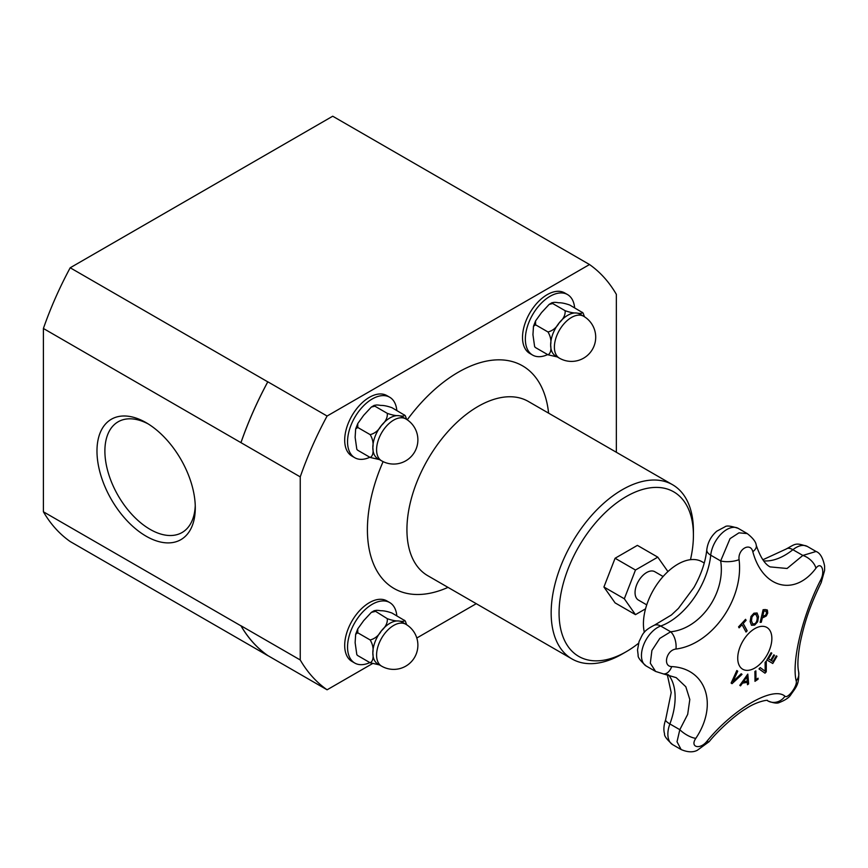 <?xml version="1.0" encoding="UTF-8"?>
<svg xmlns="http://www.w3.org/2000/svg" width="868" height="868" viewBox="0 0 868 868"><rect width="100%" height="100%" fill="white"/><g stroke="black" fill="none" stroke-linecap="round" stroke-linejoin="round"><path stroke-width="1.3" d="M644.349 632.36A48.619 28.069 -60 0 1 643.427 623.745A48.619 28.069 -60 0 1 664.649 574.822A48.619 28.069 -60 0 1 702.114 561.791L704.252 563.028M646.725 604.866L638.447 600.081A16.373 9.45 -60 0 1 638.447 581.169A16.373 9.45 -60 0 1 654.819 571.719L663.098 576.504M645.532 608.837L635.474 614.653L624.32 598.779L635.474 570.026L657.781 557.148L667.926 571.578M635.474 614.653L615.087 602.88L603.922 587.007L615.087 558.254L637.394 545.375L657.781 557.148M603.922 587.007L624.32 598.779M615.087 558.254L635.474 570.026M534.916 347.037L535.589 347.634L534.634 346.657L532.941 334.701L533.484 326.26L535.589 324.816L535.556 320.932L541.502 312.643L549.173 304.386L552.699 303.529L552.2 302.606L549.173 304.386M582.222 312.22C582.612 313.489 580.649 313.749 576.309 312.99C573.488 313.109 569.755 312.339 565.111 310.69L552.699 303.529C552.298 302.27 554.272 302.01 558.612 302.769C561.433 302.65 565.166 303.42 569.809 305.059L582.895 312.816M535.589 347.634L548.001 354.795L557.245 356.911M535.589 324.816L548.001 331.977C550.518 336.263 551.397 340.581 550.648 344.911C551.397 350.129 550.518 353.417 548.001 354.795M565.111 310.69C565.513 314.791 563.538 318.849 559.198 322.863C556.377 327.757 552.645 330.795 548.001 331.977M583.6 316.245L579.857 314.086A24.195 13.975 120 0 0 576.309 312.99A24.195 13.975 120 0 0 559.198 322.863A24.195 13.975 120 0 0 550.648 344.911A24.195 13.975 120 0 0 555.661 355.988L559.404 358.159A24.195 24.195 0 0 0 592.464 349.305A24.195 24.195 0 0 0 583.6 316.245A24.195 13.975 120 0 0 571.502 317.449A24.195 13.975 120 0 0 555.694 338.77A24.195 13.975 120 0 0 559.404 358.159M584.468 316.766L583.177 313.196M547.643 354.589A34.926 20.17 -60 0 1 532.594 355.066A34.926 20.17 -60 0 1 525.357 339.073A34.926 20.17 -60 0 1 540.601 303.93A34.926 20.17 -60 0 1 567.52 294.567A34.926 20.17 -60 0 1 574.638 307.847M532.594 355.066L529.751 353.417A34.926 20.17 -60 0 1 522.514 337.435A34.926 20.17 -60 0 1 537.759 302.281A34.926 20.17 -60 0 1 564.677 292.928L567.52 294.567M357.106 449.7L357.779 450.286L356.824 449.32L355.131 437.353L355.663 428.922L357.779 427.479L357.746 423.584L363.681 415.305L371.363 407.038L374.889 406.191L374.39 405.269L371.363 407.049M404.401 414.882C404.803 416.152 402.828 416.401 398.499 415.653C395.667 415.761 391.935 415.002 387.291 413.352L374.889 406.191C374.488 404.922 376.452 404.672 380.792 405.432C383.613 405.313 387.356 406.072 392 407.721L405.074 415.479M357.779 450.286L370.18 457.458L379.435 459.573M357.779 427.479L370.18 434.64C372.708 438.926 373.587 443.233 372.828 447.573C373.587 452.792 372.708 456.08 370.18 457.458M387.291 413.352C387.692 417.454 385.728 421.512 381.388 425.526C378.556 430.419 374.824 433.457 370.18 434.64M405.79 418.908L402.036 416.738A24.195 13.975 120 0 0 398.499 415.653A24.195 13.975 120 0 0 381.388 425.526A24.195 13.975 120 0 0 372.828 447.573A24.195 13.975 120 0 0 377.84 458.651L381.594 460.821A24.195 24.195 0 0 0 414.644 451.957A24.195 24.195 0 0 0 405.79 418.908A24.195 13.975 120 0 0 393.692 420.101A24.195 13.975 120 0 0 377.884 441.432A24.195 13.975 120 0 0 381.594 460.821M406.658 419.428L405.356 415.859M369.833 457.252A34.926 20.17 -60 0 1 354.773 457.729A34.926 20.17 -60 0 1 347.547 441.736A34.926 20.17 -60 0 1 362.791 406.593A34.926 20.17 -60 0 1 389.699 397.229A34.926 20.17 -60 0 1 396.817 410.51M354.773 457.729L351.931 456.08A34.926 20.17 -60 0 1 344.694 440.098A34.926 20.17 -60 0 1 359.949 404.944A34.926 20.17 -60 0 1 386.857 395.591L389.699 397.229M372.361 663.673L327.095 689.8L267.821 655.579A250.071 144.381 -60 0 1 240.968 625.752L300.241 659.973L300.241 476.879L240.968 442.658A250.071 144.381 -60 0 1 267.821 381.811L327.095 416.032L589.513 264.534L530.294 230.28A250.125 144.413 -60 0 1 530.771 230.617M327.095 689.8A250.071 144.381 -60 0 1 300.241 659.973M300.241 476.879A250.071 144.381 -60 0 1 327.095 416.032M589.513 264.534A250.071 144.381 -60 0 1 616.356 294.371L616.356 452.271M638.49 643.318A95.003 54.847 -60 0 1 626.24 651.694A95.003 54.847 -60 0 1 559.068 612.906A95.003 54.847 -60 0 1 626.24 496.561A95.003 54.847 -60 0 1 693.413 535.339A95.003 54.847 -60 0 1 690.483 559.676M626.24 651.694L622.291 653.973A100.59 58.069 -60 0 1 571.99 658.953A100.59 58.069 -60 0 1 551.158 612.906A100.59 58.069 -60 0 1 595.068 511.675A100.59 58.069 -60 0 1 672.581 484.735A100.59 58.069 -60 0 1 693.413 530.782L693.413 535.339M267.821 655.579L267.767 655.611A250.125 144.413 -60 0 1 240.968 625.85L240.968 625.752M476.261 603.683L416.803 638.013M240.968 442.658L43.4 328.484L43.4 511.784A250.125 144.413 -60 0 0 70.2 541.545L267.767 655.611M195.257 505.48A63.928 36.912 60 0 1 182.052 532.529A63.928 36.912 60 0 1 118.124 495.617A63.928 36.912 60 0 1 118.124 421.805A63.928 36.912 60 0 1 148.157 423.899M195.289 507.823A69.516 40.134 -120 0 0 146.139 422.683A69.516 40.134 -120 0 0 96.977 451.067A69.516 40.134 -120 0 0 146.139 536.207A69.516 40.134 -120 0 0 195.289 507.823M43.4 511.784L240.968 625.85M240.968 442.55A250.125 144.413 -60 0 1 267.767 381.844L267.821 381.811M43.4 328.484A250.125 144.413 -60 0 1 70.2 267.778L267.767 381.844M70.2 267.778L332.715 116.214L530.294 230.28M369.833 662.577A34.926 20.17 -60 0 1 354.773 663.054L351.931 661.405A34.926 20.17 -60 0 1 344.694 645.423A34.926 20.17 -60 0 1 359.949 610.269A34.926 20.17 -60 0 1 386.857 600.916L389.699 602.555A34.926 20.17 -60 0 1 396.817 615.835M354.773 663.054A34.926 20.17 -60 0 1 347.547 647.061A34.926 20.17 -60 0 1 362.791 611.907A34.926 20.17 -60 0 1 389.699 602.555M405.79 624.233L402.036 622.063A24.195 13.975 120 0 0 398.499 620.967A24.195 13.975 120 0 0 381.388 630.852A24.195 13.975 120 0 0 372.828 652.899A24.195 13.975 120 0 0 377.84 663.977L381.594 666.147A24.195 24.195 0 0 0 414.644 657.282A24.195 24.195 0 0 0 405.79 624.233A24.195 13.975 120 0 0 393.692 625.427A24.195 13.975 120 0 0 377.884 646.747A24.195 13.975 120 0 0 381.594 666.147M357.106 655.014L357.779 655.611L356.824 654.646L355.131 642.678L355.663 634.248L357.779 632.805L357.746 628.909L363.681 620.631L371.363 612.363L374.889 611.517C374.488 610.247 376.452 609.998 380.792 610.757C383.613 610.638 387.356 611.398 392 613.047L405.074 620.804M406.658 624.754L405.356 621.184M357.779 655.611L370.18 662.783L379.435 664.899M404.401 620.208C404.803 621.477 402.828 621.727 398.499 620.967C395.667 621.087 391.935 620.327 387.291 618.678C387.692 622.779 385.728 626.837 381.388 630.852C378.556 635.745 374.824 638.783 370.18 639.966C372.708 644.251 373.587 648.559 372.828 652.899C373.587 658.107 372.708 661.405 370.18 662.783M371.363 612.363L374.39 610.595L387.291 618.678M357.779 632.805L370.18 639.966M747.294 682.356A445.403 155.057 -165.2 0 1 742.498 683.138A446.781 363.887 127 0 1 740.491 685.872A445.403 30.738 -147.2 0 0 739.807 685.319A446.846 364.137 -53.8 0 0 747.782 674.1A446.846 213.962 52.7 0 1 748.628 683.886A445.403 299.08 170.2 0 1 747.489 684.733A446.781 211.705 -127.6 0 0 747.294 682.356L747.207 682.313A445.295 155.025 -165.2 0 1 742.411 683.094A446.673 363.79 127 0 1 740.426 685.807M747.717 674.197A446.727 213.908 52.7 0 1 748.541 683.843A445.284 299.004 170.2 0 1 747.478 684.635M746.849 676.953L746.773 676.91A446.673 363.735 127.2 0 1 743.344 681.684L743.431 681.738A445.534 155.101 14.8 0 0 747.272 681.109A446.781 210.566 -127.8 0 0 746.849 676.953A446.781 363.822 127.2 0 1 743.431 681.738M757.015 612.938L758.513 616.736L757.645 621.77L754.683 625.079L751.525 625.285L750.126 621.542L750.983 616.486L753.934 613.199L757.091 612.992L758.437 616.692L757.569 621.727L754.607 625.036L751.449 625.242M756.212 614.49L754.042 614.511L752.014 616.909L751.46 620.804L752.697 623.962L754.617 623.777C756.321 622.942 757.178 620.848 757.211 617.495L755.919 614.284M756.136 614.446L753.956 614.468L751.927 616.855L751.384 620.75L752.664 623.94M776.307 655.85A447.031 2.843 30.3 0 1 776.99 656.251A445.078 363.388 120.8 0 1 772.77 663.499A447.042 2.843 -149.7 0 0 766.867 659.973A446.141 364.256 -59.2 0 0 771.088 652.725A447.031 2.843 30.3 0 1 771.804 653.148A446.033 364.169 120.8 0 1 768.484 658.866A447.053 2.843 30.3 0 1 770.697 660.19A445.675 363.876 -59.2 0 0 773.789 654.863A447.031 2.843 30.3 0 1 774.484 655.275A445.544 363.768 120.8 0 1 771.392 660.602A447.053 2.843 30.3 0 1 772.987 661.557A445.219 363.508 -59.2 0 0 776.307 655.85A446.922 2.843 30.3 0 1 776.903 656.208A444.969 363.301 120.8 0 1 772.704 663.434M773.789 654.863A446.922 2.843 30.3 0 1 774.408 655.231A445.425 363.681 120.8 0 1 771.316 660.559A446.944 2.843 30.3 0 1 772.911 661.514L772.987 661.557M771.088 652.725A446.922 2.843 30.3 0 1 771.717 653.105A445.924 364.083 120.8 0 1 768.408 658.823A446.944 2.843 30.3 0 1 770.61 660.147L770.697 660.19M746.111 620.316A445.219 337.826 154.5 0 1 743.203 623.474A447.053 134.8 42.9 0 1 747.164 630.797A446.141 338.52 154.5 0 1 746.013 632.045A447.053 134.8 -137.1 0 0 742.053 624.71A445.219 337.826 154.5 0 1 739.102 627.846A447.02 134.79 -137.1 0 0 738.56 626.848A445.078 337.717 -25.5 0 0 745.558 619.318A447.02 134.79 42.9 0 1 746.111 620.316L746.024 620.273A445.11 337.739 154.5 0 1 743.127 623.419A446.944 134.768 42.9 0 1 747.088 630.754A446.022 338.433 154.5 0 1 745.959 631.958M745.525 619.361A446.911 134.757 42.9 0 1 746.024 620.273M742.053 624.71L741.966 624.667A445.11 337.739 154.5 0 1 739.059 627.759M766.173 661.199A446.694 238.928 56.6 0 1 766.162 671.799A444.969 337.435 154.7 0 1 764.914 673.134M760.227 667.6A446.77 21.678 32 0 1 765.077 671.192L765.153 671.235A446.868 236.769 -123.8 0 0 765.088 662.392A446.141 338.325 -25.3 0 0 766.249 661.112A446.814 238.993 56.6 0 1 766.238 671.843A445.078 337.511 154.7 0 1 764.99 673.188A446.825 18.054 -148.4 0 0 758.99 668.913A446.141 338.325 -25.3 0 0 760.238 667.6A446.879 21.678 32 0 1 765.153 671.235M761.279 622.269A446.141 135.701 -163 0 1 760.118 622.367A447.042 338.737 -94.8 0 0 763.091 609.716A445.078 135.375 17 0 0 765.294 609.531L767.388 610.128L767.724 613.079L766.314 615.955L763.406 617.495A445.794 135.592 -163 0 1 762.43 617.571A447.053 338.737 85.2 0 1 761.279 622.269L761.203 622.226A446.022 135.668 -163 0 1 760.129 622.313M766.965 609.77L767.648 613.025L766.238 615.911L763.33 617.452A445.675 135.56 -163 0 1 762.343 617.528A446.944 338.661 85.2 0 1 761.203 622.226M766.335 611.354L764.892 611.007A445.219 135.419 -163 0 1 763.927 611.083A447.053 338.737 85.2 0 1 762.766 616.139A445.675 135.56 17 0 0 763.558 616.074L765.598 615.162L766.52 613.231L766.053 611.137M766.26 611.311L764.816 610.953A445.11 135.386 -163 0 1 763.851 611.039A446.944 338.661 85.2 0 1 762.69 616.096L762.766 616.139M757.981 678.255A446.933 233.861 55.7 0 1 757.97 679.188A444.98 278.91 175.3 0 1 754.976 681.228M755.789 670.877A446.944 233.872 55.7 0 1 755.887 679.579L755.974 679.622A445.23 279.062 -4.7 0 0 758.057 678.201A447.053 233.926 55.7 0 1 758.057 679.232A445.1 278.975 175.3 0 1 754.976 681.326A447.053 233.926 -124.3 0 0 754.878 671.496A446.141 279.637 -4.7 0 0 755.865 670.834A447.053 233.926 55.7 0 1 755.974 679.622M741.207 673.752A446.141 23.436 32.1 0 1 742.031 674.371A446.814 336.166 156.1 0 1 732.006 683.68A445.078 23.382 -147.9 0 0 731.116 683.029A446.825 352.007 -85.2 0 0 736.813 670.519A446.141 23.436 32.1 0 1 737.724 671.181A446.879 352.994 95.6 0 1 732.928 681.532A446.868 337.359 -24.5 0 0 741.207 673.752A446.022 23.436 32.1 0 1 741.956 674.317A446.694 336.079 156.1 0 1 732.006 683.572M736.813 670.53A446.022 23.436 32.1 0 1 737.637 671.138A446.77 352.907 95.6 0 1 732.852 681.489L732.928 681.532M695.821 738.342C718.465 704.61 706.096 668.306 671.724 666.591A13.411 8.181 95.4 0 1 663.488 673.926L676.215 677.648L685.828 686.772L689.81 699.5L687.684 714.364L679.818 729.684A13.411 4.785 32.2 0 0 695.821 738.342C689.648 747.326 700.085 750.017 706.943 741.25C733.612 708.57 773.128 685.839 784.954 696.212C787.808 699.12 797.757 685.633 796.216 680.946C791.377 661.6 802.683 614.88 820.661 579.987A13.411 4.307 -153.4 0 1 821.204 582.569A13.411 4.307 -153.4 0 0 821.204 582.569L824.6 570.428L824.6 566.012C822.918 557.798 820.086 552.959 816.083 551.484L802.846 555.444L787.07 568.486L770.09 566.891M671.724 666.591C662.468 666.429 666.483 649.98 675.966 649.047C712.075 644.468 743.963 599.05 739.08 559.665C737.605 549.227 750.484 541.838 752.816 551.722C762.679 588.515 794.708 596.696 815.931 568.236A13.411 7.801 -141.3 0 0 802.846 555.444L792.896 549.704A13.411 6.152 -128.6 0 0 786.321 548.956C795.978 543.574 795.489 542.565 807.403 546.482A22.915 13.226 -60 0 0 792.896 549.704A59.925 34.601 120 0 1 763.666 560.858M754.791 628.638A24.141 13.942 -60 0 1 769.58 649.665A24.141 13.942 -60 0 1 740.013 666.732A24.141 13.942 -60 0 1 754.791 628.638M767.301 700.552L767.659 700.791A13.411 12.456 -55.1 0 0 784.954 696.212M752.816 551.722A13.411 6.575 -16.8 0 0 756.245 545.278C755.952 541.957 752.947 538.051 747.24 533.581L738.972 532.833L730.042 538.637L720.668 560.923C725.843 592.898 700.574 628.899 670.649 631.774L659.799 638.403L651.911 650.468L650.316 663.217L655.59 671.431L663.488 673.926M680.913 749.42L672.613 744.625C666.743 739.417 664.063 735.804 664.562 733.775C663.391 729.977 663.749 725.301 665.626 719.735A13.411 3.049 20.5 0 0 669.879 723.945L679.818 729.684L677.018 741.771L681.13 749.54C687.489 752.274 692.859 752.534 697.221 750.343L709.156 741.641A13.411 2.17 -139.8 0 1 709.156 741.641A13.411 2.17 -139.8 0 1 706.943 741.25M675.966 649.047A13.411 6.987 -99.7 0 0 670.649 631.774L660.7 626.034A59.925 34.601 120 0 0 710.729 555.184A22.915 13.226 -60 0 1 721.547 533.57A22.915 13.226 -60 0 1 738.256 528.384C730.943 525.921 726.516 525.39 724.975 526.811L716.784 531.183C711.087 536.142 707.756 542.337 706.791 549.748A13.411 6.716 5.8 0 0 710.729 555.184L720.668 560.923A13.411 4.709 175 0 0 739.08 559.665M821.204 582.569C808.531 608.783 804.137 624.396 800.209 642.711C797.811 656.165 797.291 665.843 798.636 671.745A13.411 11.642 168.2 0 1 798.636 671.756A13.411 11.642 168.2 0 1 796.216 680.946M571.99 658.953L427.761 575.69A100.59 58.069 -60 0 1 406.929 529.643A100.59 58.069 -60 0 1 450.839 428.412A100.59 58.069 -60 0 1 528.352 401.461L672.581 484.735M448.018 587.376A128.529 74.203 -60 0 1 367.414 529.643A128.529 74.203 -60 0 1 383.113 461.624M407.244 419.819A128.529 74.203 -60 0 1 548.598 413.157M654.418 625.177A13.411 9.06 70.4 0 1 660.7 626.034A22.915 13.226 -60 0 0 643.34 645.662A22.915 13.226 -60 0 0 646.204 666.006C640.334 660.808 637.654 657.195 638.154 655.166L637.524 649.958L639.087 641.452C642.645 634.909 642.222 631.264 654.418 625.177L671.409 614.978L678.418 608.403L693.977 587.419C701.214 574.518 705.489 561.965 706.791 549.748M815.931 568.236C821.291 560.837 825.457 571.231 820.661 579.987M672.613 744.625A22.915 13.226 -60 0 1 669.879 723.945A59.925 34.601 120 0 0 668.382 674.696M533.484 326.26L535.567 320.932M355.674 428.922L357.746 423.595M355.674 634.248L357.746 628.92M762.874 559.762L786.321 548.956M665.626 719.735L671.203 692.566L667.264 674.458M816.094 551.495L807.403 546.482M747.24 533.57L738.256 528.384M709.156 741.641C718.444 730.118 735.804 714.624 745.471 708.993C757.102 701.04 768.853 699.63 767.399 700.574M767.963 700.986C773.572 703.145 777.402 703.644 779.431 702.472C785.258 700.172 789.012 697.644 790.715 694.921C795.479 687.76 799.536 684.928 798.636 671.756M770.111 566.902C764.903 564.276 760.281 557.061 756.245 545.278M655.6 671.431L646.204 666.006"/></g></svg>
